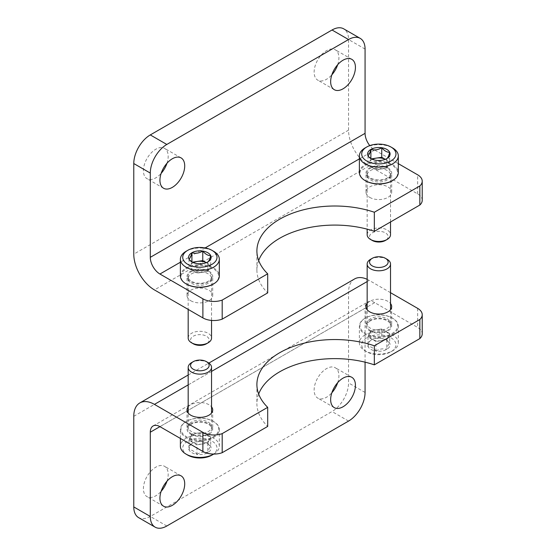 <?xml version="1.0" encoding="UTF-8"?>
<svg xmlns="http://www.w3.org/2000/svg" width="556" height="556" viewBox="0 0 556 556"><rect width="100%" height="100%" fill="white"/><g stroke="black" fill="none" stroke-linecap="round" stroke-linejoin="round"><path stroke-width="0.42" stroke-dasharray="2.78 2.08" d="M422.226 200.264A15.575 8.993 0 0 0 417.66 193.905L369.205 165.924A29.204 16.861 60 0 1 348.549 130.153L348.549 39.539A23.366 13.49 120 0 0 343.712 28.842M398.311 163.652L374.709 150.023A13.629 7.867 60 0 1 369.775 145.602M190.771 300.733A12.851 7.423 0 0 0 204.775 302.339A12.851 7.423 0 0 0 212.712 295.486A12.851 7.423 0 0 0 199.861 288.071A12.851 7.423 0 0 0 187.011 295.486A12.851 7.423 0 0 0 190.771 300.733M369.754 197.401A12.851 7.423 0 0 0 383.758 199.006A12.851 7.423 0 0 0 391.688 192.154A12.851 7.423 0 0 0 378.838 184.731A12.851 7.423 0 0 0 365.987 192.154A12.851 7.423 0 0 0 369.754 197.401M258.672 260.514A77.882 44.966 0 0 0 256.9 270.049A77.882 44.966 0 0 0 267.693 292.887M208.945 271.161A12.851 7.423 180 0 1 212.712 276.408A12.851 7.423 180 0 1 204.775 283.261A12.851 7.423 180 0 1 190.771 281.656A12.851 7.423 180 0 1 187.011 276.408A12.851 7.423 180 0 1 194.941 269.556A12.851 7.423 180 0 1 208.945 271.161M387.928 167.829A12.851 7.423 180 0 1 391.688 173.076A12.851 7.423 180 0 1 383.758 179.929A12.851 7.423 180 0 1 369.754 178.323A12.851 7.423 180 0 1 365.987 173.076A12.851 7.423 180 0 1 373.924 166.223A12.851 7.423 180 0 1 387.928 167.829M166.981 163.249A17.521 10.119 120 0 0 164.562 148.362A17.521 10.119 120 0 0 155.805 149.23A17.521 10.119 120 0 0 144.351 164.673A17.521 10.119 120 0 0 147.041 178.712A17.521 10.119 120 0 0 155.805 177.844A17.521 10.119 120 0 0 161.143 173.368M337.7 64.684A17.521 10.119 120 0 0 335.282 49.797A17.521 10.119 120 0 0 326.525 50.666A17.521 10.119 120 0 0 315.071 66.108A17.521 10.119 120 0 0 317.761 80.147A17.521 10.119 120 0 0 326.525 79.279A17.521 10.119 120 0 0 331.862 74.803M207.805 271.46L210.717 265.191L206.311 262.647A9.737 5.623 180 0 1 206.742 262.898A9.737 5.623 180 0 1 209.264 268.326A9.737 5.623 180 0 1 206.742 270.841A9.737 5.623 180 0 1 202.377 272.301L207.805 271.46L207.805 261.925C204.212 264.079 200.591 264.642 196.949 263.6L192.974 262.536L188.998 259.013L188.998 268.548L196.949 273.142L202.377 272.301A9.737 5.623 180 0 1 192.974 270.841A9.737 5.623 180 0 1 190.458 265.414L188.998 268.548M186.093 251.291A19.474 11.238 180 0 1 213.629 251.291M180.387 275.929A19.474 11.238 180 0 1 186.093 267.985A19.474 11.238 180 0 1 207.312 265.546A19.474 11.238 180 0 1 219.328 275.929M186.302 283.998A18.883 10.905 180 0 1 186.503 268.701A18.883 10.905 180 0 1 213.108 268.638A18.883 10.905 180 0 1 213.421 283.998M191.459 271.557A11.878 6.86 180 0 1 204.691 270.146A11.878 6.86 180 0 1 211.718 276.763A11.878 6.86 180 0 1 199.861 283.268A11.878 6.86 180 0 1 187.997 276.763A11.878 6.86 180 0 1 191.459 271.557M191.598 273.802A11.683 6.741 180 0 1 204.33 272.343A11.683 6.741 180 0 1 211.544 278.57A11.683 6.741 180 0 1 211.523 278.924A11.683 6.741 180 0 1 199.861 285.318A11.683 6.741 180 0 1 188.192 278.924A11.683 6.741 180 0 1 188.178 278.57A11.683 6.741 180 0 1 191.598 273.802M188.178 338.048A11.683 6.741 180 0 1 191.598 333.28A11.683 6.741 180 0 1 204.33 331.821A11.683 6.741 180 0 1 211.544 338.048M193.286 343.796A9.292 5.365 180 0 1 193.286 336.206A9.292 5.365 180 0 1 206.429 336.206A9.292 5.365 180 0 1 206.429 343.796M192.439 262.203L191.91 262.279L190.458 265.414A9.737 5.623 180 0 1 193.425 262.654M196.949 273.142L196.949 263.6M210.717 265.191L210.717 255.649M191.91 262.279L191.91 261.82M386.788 168.127L389.7 161.859L385.287 159.315A9.737 5.623 180 0 1 385.725 159.565A9.737 5.623 180 0 1 388.241 164.993A9.737 5.623 180 0 1 385.725 167.509A9.737 5.623 180 0 1 381.36 168.968L386.788 168.127L386.788 158.585C383.188 160.747 379.574 161.309 375.932 160.267L371.957 159.204L367.982 155.68L367.982 165.215L375.932 169.809L381.36 168.968A9.737 5.623 180 0 1 371.957 167.509A9.737 5.623 180 0 1 369.434 162.081L367.982 165.215M365.07 147.959A19.474 11.238 180 0 1 392.605 147.959M359.371 172.596A19.474 11.238 180 0 1 365.07 164.652A19.474 11.238 180 0 1 386.288 162.213A19.474 11.238 180 0 1 398.311 172.596M365.278 180.665A18.883 10.905 180 0 1 365.487 165.368A18.883 10.905 180 0 1 392.091 165.306A18.883 10.905 180 0 1 392.397 180.665M370.442 168.225A11.878 6.86 180 0 1 383.668 166.814A11.878 6.86 180 0 1 390.701 173.43A11.878 6.86 180 0 1 378.838 179.935A11.878 6.86 180 0 1 366.981 173.43A11.878 6.86 180 0 1 370.442 168.225M370.581 170.47A11.683 6.741 180 0 1 383.306 169.01A11.683 6.741 180 0 1 390.52 175.237A11.683 6.741 180 0 1 390.507 175.592A11.683 6.741 180 0 1 378.838 181.986A11.683 6.741 180 0 1 367.175 175.592A11.683 6.741 180 0 1 367.155 175.237A11.683 6.741 180 0 1 370.581 170.47M367.155 234.715A11.683 6.741 180 0 1 370.581 229.948A11.683 6.741 180 0 1 383.306 228.481A11.683 6.741 180 0 1 390.52 234.715M372.27 240.463A9.292 5.365 180 0 1 372.27 232.874A9.292 5.365 180 0 1 385.412 232.874A9.292 5.365 180 0 1 385.412 240.463M371.415 158.87L370.887 158.946L369.434 162.081A9.737 5.623 180 0 1 372.402 159.322M375.932 169.809L375.932 160.267M389.7 161.859L389.7 152.316M370.887 158.946L370.887 158.488M354.596 278.938A29.204 16.861 -120 0 0 348.549 292.31L348.549 382.924A23.366 13.49 120 0 1 332.029 411.544L150.294 516.461A23.366 13.49 120 0 1 138.611 517.622M390.52 292.692L369.205 280.384A29.204 16.861 -120 0 0 367.155 279.32M374.709 302.645A13.629 7.867 -120 0 0 367.891 301.964A13.629 7.867 -120 0 0 365.07 308.205L159.933 426.64L374.709 302.645L417.66 327.442A15.575 8.993 0 0 1 422.226 333.802M365.07 362.164L365.07 308.205M367.155 303.527A12.851 7.423 180 0 1 387.928 301.373A12.851 7.423 180 0 1 390.52 303.527M188.178 406.86A12.851 7.423 180 0 1 208.945 404.705A12.851 7.423 180 0 1 211.544 406.86M369.754 330.938A12.851 7.423 0 0 0 383.758 332.551A12.851 7.423 0 0 0 391.688 325.691A12.851 7.423 0 0 0 387.928 320.444A12.851 7.423 0 0 0 373.924 318.838A12.851 7.423 0 0 0 365.987 325.691A12.851 7.423 0 0 0 369.754 330.938M190.771 434.271A12.851 7.423 0 0 0 204.775 435.883A12.851 7.423 0 0 0 212.712 429.023A12.851 7.423 0 0 0 208.945 423.783A12.851 7.423 0 0 0 194.941 422.171A12.851 7.423 0 0 0 187.011 429.023A12.851 7.423 0 0 0 190.771 434.271M258.672 394.051A77.882 44.966 0 0 0 256.9 403.593A77.882 44.966 0 0 0 267.693 426.424M337.7 382.632A17.521 10.119 120 0 0 335.282 367.752A17.521 10.119 120 0 0 326.525 368.614A17.521 10.119 120 0 0 315.071 384.057A17.521 10.119 120 0 0 317.761 398.103A17.521 10.119 120 0 0 326.525 397.234A17.521 10.119 120 0 0 331.862 392.751M166.981 481.197A17.521 10.119 120 0 0 164.562 466.31A17.521 10.119 120 0 0 155.805 467.179A17.521 10.119 120 0 0 144.351 482.622A17.521 10.119 120 0 0 147.041 496.668A17.521 10.119 120 0 0 155.805 495.799A17.521 10.119 120 0 0 161.143 491.316M375.932 351.038C379.526 348.883 383.147 348.32 386.788 349.363C387.754 345.679 388.72 343.594 389.7 343.094L385.725 339.563L381.75 338.5C378.149 337.457 374.535 338.013 370.887 340.182C369.928 340.654 368.955 342.746 367.982 346.451C370.623 346.374 373.271 347.91 375.932 351.038A11.238 6.491 0 0 0 386.788 349.363A11.238 6.491 0 0 0 389.7 343.094A11.238 6.491 0 0 0 386.788 340.182A11.238 6.491 0 0 0 381.75 338.5A11.238 6.491 0 0 0 370.887 340.182A11.238 6.491 0 0 0 367.982 346.451A11.238 6.491 0 0 0 375.932 351.038L375.932 341.502L367.982 336.908L370.887 330.639L381.75 328.964L389.7 333.551L388.241 336.686A9.737 5.623 0 0 0 385.725 331.258A9.737 5.623 0 0 0 376.322 329.805A9.737 5.623 0 0 0 369.434 333.774A9.737 5.623 0 0 0 371.957 339.209A9.737 5.623 0 0 0 381.36 340.661L375.932 341.502M366.724 337.777A17.132 9.89 0 0 0 366.724 351.767A17.132 9.89 0 0 0 390.951 351.767A17.132 9.89 0 0 0 390.951 337.777A17.132 9.89 0 0 0 366.724 337.777M365.07 334.914A19.474 11.238 0 0 0 359.371 342.864A19.474 11.238 0 0 0 365.07 350.808A19.474 11.238 0 0 0 392.605 350.808A19.474 11.238 0 0 0 398.311 342.864A19.474 11.238 0 0 0 386.288 332.474A19.474 11.238 0 0 0 365.07 334.914M365.07 318.22L365.07 318.22A19.474 11.238 0 0 0 359.371 326.17A19.474 11.238 0 0 0 378.838 337.409A19.474 11.238 0 0 0 398.311 326.17A19.474 11.238 0 0 0 392.605 318.22A19.474 11.238 0 0 0 365.07 318.22L365.487 317.983A18.883 10.905 0 0 0 365.487 333.405A18.883 10.905 0 0 0 392.195 333.405A18.883 10.905 0 0 0 392.195 317.983A18.883 10.905 0 0 0 365.487 317.983L365.07 318.22M370.442 320.847A11.878 6.86 0 0 0 366.981 325.336A11.878 6.86 0 0 0 378.838 332.551A11.878 6.86 0 0 0 390.701 325.336A11.878 6.86 0 0 0 383.098 319.29A11.878 6.86 0 0 0 370.442 320.847M370.581 318.762A11.683 6.741 0 0 0 367.175 323.182A11.683 6.741 0 0 0 367.155 323.529A11.683 6.741 0 0 0 378.838 330.278A11.683 6.741 0 0 0 390.52 323.529A11.683 6.741 0 0 0 390.507 323.182A11.683 6.741 0 0 0 383.028 317.233A11.683 6.741 0 0 0 370.581 318.762M387.101 259.284A11.683 6.741 0 0 0 370.581 259.284M381.36 340.661A9.737 5.623 0 0 0 385.725 339.209A9.737 5.623 0 0 0 388.241 336.686L386.788 339.82L381.36 340.661M381.75 328.964L381.75 338.5M389.7 333.551L389.7 343.094M386.788 339.82L386.788 349.363M367.982 336.908L367.982 346.451M370.887 330.639L370.887 340.182M196.949 454.37C200.542 452.216 204.163 451.653 207.805 452.695C208.771 449.012 209.744 446.927 210.717 446.426L206.742 442.903L202.766 441.832C199.173 440.79 195.552 441.346 191.91 443.514C190.944 443.987 189.978 446.079 188.998 449.783C191.646 449.707 194.294 451.243 196.949 454.37A11.238 6.491 0 0 0 207.805 452.695A11.238 6.491 0 0 0 210.717 446.426A11.238 6.491 0 0 0 207.805 443.514A11.238 6.491 0 0 0 202.766 441.832A11.238 6.491 0 0 0 191.91 443.514A11.238 6.491 0 0 0 188.998 449.783A11.238 6.491 0 0 0 196.949 454.37L196.949 444.835L188.998 440.248L191.91 433.979L202.766 432.297L210.717 436.884L209.264 440.018A9.737 5.623 0 0 0 206.742 434.59A9.737 5.623 0 0 0 197.338 433.138A9.737 5.623 0 0 0 190.458 437.113A9.737 5.623 0 0 0 192.974 442.541A9.737 5.623 0 0 0 202.377 443.994L196.949 444.835M211.975 455.1A17.132 9.89 0 0 0 211.975 441.11A17.132 9.89 0 0 0 187.74 441.11A17.132 9.89 0 0 0 187.74 455.1M213.747 454.078A19.474 11.238 0 0 0 219.328 446.197A19.474 11.238 0 0 0 207.312 435.814A19.474 11.238 0 0 0 186.093 438.246A19.474 11.238 0 0 0 180.387 446.197M186.093 421.552L186.093 421.552A19.474 11.238 0 0 0 180.387 429.503A19.474 11.238 0 0 0 199.861 440.741A19.474 11.238 0 0 0 219.328 429.503A19.474 11.238 0 0 0 213.629 421.552A19.474 11.238 0 0 0 186.093 421.552L186.503 421.316A18.883 10.905 0 0 0 186.503 436.738A18.883 10.905 0 0 0 213.212 436.738A18.883 10.905 0 0 0 213.212 421.316A18.883 10.905 0 0 0 186.503 421.316L186.093 421.552M191.459 424.179A11.878 6.86 0 0 0 187.997 428.669A11.878 6.86 0 0 0 199.861 435.883A11.878 6.86 0 0 0 211.718 428.669A11.878 6.86 0 0 0 204.115 422.623A11.878 6.86 0 0 0 191.459 424.179M191.598 422.094A11.683 6.741 0 0 0 188.192 426.515A11.683 6.741 0 0 0 188.178 426.862A11.683 6.741 0 0 0 199.861 433.61A11.683 6.741 0 0 0 211.544 426.862A11.683 6.741 0 0 0 211.523 426.515A11.683 6.741 0 0 0 204.045 420.565A11.683 6.741 0 0 0 191.598 422.094M208.118 362.616A11.683 6.741 0 0 0 191.598 362.616M202.377 443.994A9.737 5.623 0 0 0 206.742 442.541A9.737 5.623 0 0 0 209.264 440.018L207.805 443.153L202.377 443.994M202.766 432.297L202.766 441.832M210.717 436.884L210.717 446.426M207.805 443.153L207.805 452.695M188.998 440.248L188.998 449.783M191.91 433.979L191.91 443.514M365.07 49.074L348.549 39.539M417.66 193.905L417.66 174.827M369.205 165.924L154.429 289.919M374.709 150.023L359.371 158.884M205.143 247.92L180.387 262.217M348.549 130.153L133.774 254.155M365.07 392.466L348.549 382.924M417.66 308.365L417.66 327.442M348.549 421.08L332.029 411.544M166.814 526.004L150.294 516.461M188.178 384.898L211.544 371.408M367.155 281.565L369.205 280.384M133.774 416.305L348.549 292.31M351.802 59.332L335.282 49.797M334.281 89.69L317.761 80.147M181.082 157.897L164.562 148.362M163.561 188.248L147.041 178.712M256.9 270.049L256.9 250.971M391.688 192.154L391.688 173.076M365.987 192.154L365.987 173.076M212.712 295.486L212.712 276.408M187.011 295.486L187.011 276.408M192.974 262.536L191.91 261.918M211.523 278.924L211.718 276.763M188.192 278.924L187.997 276.763M188.178 278.57L188.178 309.407M211.544 278.57L211.544 320.43M371.957 159.204L370.887 158.585M390.507 175.592L390.701 173.43M367.175 175.592L366.981 173.43M367.155 175.237L367.155 229.155M390.52 175.237L390.52 221.976M188.178 375.022L208.854 363.082M153.115 425.965L367.891 301.964M181.082 475.853L164.562 466.31M163.561 506.203L147.041 496.668M351.802 377.288L335.282 367.752M334.281 407.638L317.761 398.103M256.9 384.516L256.9 403.593M187.011 409.946L187.011 429.023M212.712 409.946L212.712 429.023M365.987 306.613L365.987 325.691M391.688 306.613L391.688 325.691M385.725 339.563L386.788 340.182M390.951 351.767L392.605 350.808M366.724 351.767L365.07 350.808M398.311 342.864L398.311 326.17M359.371 342.864L359.371 326.17M392.195 317.983L392.605 318.22M367.175 323.182L366.981 325.336M390.507 323.182L390.701 325.336M390.52 323.529L390.52 309.706M367.155 323.529L367.155 309.706M206.742 442.903L207.805 443.514M219.328 446.197L219.328 429.503M180.387 438.455L180.387 429.503M213.212 421.316L213.629 421.552M188.192 426.515L187.997 428.669M211.523 426.515L211.718 428.669M211.544 426.862L211.544 413.038M188.178 426.862L188.178 413.038"/><path stroke-width="0.83" d="M150.294 257.331L150.294 173.076A23.366 13.49 120 0 1 166.814 144.456L348.549 39.539A23.366 13.49 120 0 1 360.232 38.378A23.366 13.49 120 0 1 365.07 49.074L365.07 133.336L150.294 257.331A13.629 7.867 60 0 0 159.933 274.025L202.891 298.822A15.575 8.993 180 0 0 222.191 300.08L267.693 273.809A77.882 44.966 180 0 1 256.9 250.971A77.882 44.966 180 0 1 296.146 211.933A77.882 44.966 180 0 1 374.334 212.239L374.334 231.317A77.882 44.966 0 0 0 258.672 260.514M369.775 145.602A13.629 7.867 60 0 1 365.07 133.336M398.311 163.652L417.66 174.827A15.575 8.993 180 0 1 422.226 181.186A15.575 8.993 180 0 1 419.836 185.968L374.334 212.239M267.693 273.809L267.693 292.887L222.191 319.158A15.575 8.993 0 0 1 202.891 317.9L154.429 289.919A29.204 16.861 60 0 1 133.774 254.155L133.774 163.534A23.366 13.49 120 0 1 150.294 134.92L332.029 29.996A23.366 13.49 120 0 1 343.712 28.842L360.232 38.378M222.191 319.158L222.191 300.08M419.836 185.968L419.836 205.046L374.334 231.317M419.836 205.046A15.575 8.993 0 0 0 422.226 200.264L422.226 181.186M161.143 173.368A17.521 10.119 120 0 0 166.981 163.249M331.862 74.803A17.521 10.119 120 0 0 337.7 64.684M172.325 158.766A17.521 10.119 -60 0 1 181.082 157.897A17.521 10.119 -60 0 1 181.082 178.135A17.521 10.119 -60 0 1 163.561 188.248A17.521 10.119 -60 0 1 160.879 174.209A17.521 10.119 -60 0 1 172.325 158.766M343.045 60.201A17.521 10.119 -60 0 1 351.802 59.332A17.521 10.119 -60 0 1 351.802 79.571A17.521 10.119 -60 0 1 334.281 89.69A17.521 10.119 -60 0 1 331.598 75.644A17.521 10.119 -60 0 1 343.045 60.201M188.998 259.013A11.238 6.491 180 0 1 191.91 252.744A11.238 6.491 180 0 1 202.766 251.062A11.238 6.491 180 0 1 210.717 255.649C209.751 259.332 208.785 261.417 207.805 261.925A11.238 6.491 180 0 1 196.949 263.6A11.238 6.491 180 0 1 191.91 261.918A11.238 6.491 180 0 1 188.998 259.013C189.964 258.54 190.937 256.448 191.91 252.744C195.504 253.786 199.124 253.23 202.766 251.062C205.414 254.189 208.062 255.718 210.717 255.649A11.238 6.491 180 0 1 207.805 261.925M186.093 251.291L187.74 250.339A17.132 9.89 180 0 1 211.975 250.339A17.132 9.89 180 0 1 211.975 264.329A17.132 9.89 180 0 1 187.74 264.329A17.132 9.89 180 0 1 187.74 250.339L186.093 251.291A19.474 11.238 180 0 0 180.387 259.242L180.387 275.929A19.474 11.238 180 0 0 186.093 283.88A19.474 11.238 180 0 0 213.629 283.88A19.474 11.238 180 0 0 219.328 275.929L219.328 259.242A19.474 11.238 180 0 1 199.861 270.48A19.474 11.238 180 0 1 180.387 259.242M211.975 250.339L213.629 251.291A19.474 11.238 180 0 1 219.328 259.242M213.421 283.998A18.883 10.905 180 0 1 213.212 284.116A18.883 10.905 180 0 1 186.503 284.116A18.883 10.905 180 0 1 186.302 283.998M211.544 320.43L211.544 338.048A11.683 6.741 180 0 1 208.118 342.816A11.683 6.741 180 0 1 191.598 342.816A11.683 6.741 180 0 1 188.178 338.048L188.178 309.407M208.118 342.816L206.429 343.796A9.292 5.365 180 0 1 193.286 343.796L191.598 342.816M193.425 262.654A9.737 5.623 180 0 1 197.338 261.438L192.439 262.203M197.338 261.438A9.737 5.623 180 0 1 206.297 262.654L202.766 260.604L197.338 261.438M202.766 260.604L202.766 251.062M191.91 261.82L191.91 252.744M367.982 155.68A11.238 6.491 180 0 1 370.887 149.411A11.238 6.491 180 0 1 381.75 147.729A11.238 6.491 180 0 1 389.7 152.316C388.734 156 387.761 158.085 386.788 158.585A11.238 6.491 180 0 1 375.932 160.267A11.238 6.491 180 0 1 370.887 158.585A11.238 6.491 180 0 1 367.982 155.68C368.941 155.207 369.914 153.115 370.887 149.411C374.487 150.454 378.108 149.898 381.75 147.729C384.391 150.857 387.039 152.386 389.7 152.316A11.238 6.491 180 0 1 386.788 158.585M365.07 147.959L366.724 147.006A17.132 9.89 180 0 1 390.951 147.006A17.132 9.89 180 0 1 390.951 160.997A17.132 9.89 180 0 1 366.724 160.997A17.132 9.89 180 0 1 366.724 147.006L365.07 147.959A19.474 11.238 180 0 0 359.371 155.909L359.371 172.596A19.474 11.238 180 0 0 365.07 180.547A19.474 11.238 180 0 0 392.605 180.547A19.474 11.238 180 0 0 398.311 172.596L398.311 155.909A19.474 11.238 180 0 1 378.838 167.147A19.474 11.238 180 0 1 359.371 155.909M390.951 147.006L392.605 147.959A19.474 11.238 180 0 1 398.311 155.909M392.397 180.665A18.883 10.905 180 0 1 392.195 180.783A18.883 10.905 180 0 1 365.487 180.783A18.883 10.905 180 0 1 365.278 180.665M390.52 221.976L390.52 234.715A11.683 6.741 180 0 1 387.101 239.483A11.683 6.741 180 0 1 370.581 239.483A11.683 6.741 180 0 1 367.155 234.715L367.155 229.155M387.101 239.483L385.412 240.463A9.292 5.365 180 0 1 372.27 240.463L370.581 239.483M372.402 159.322A9.737 5.623 180 0 1 376.322 158.106L371.415 158.87M376.322 158.106A9.737 5.623 180 0 1 385.273 159.322L381.75 157.272L376.322 158.106M381.75 157.272L381.75 147.729M370.887 158.488L370.887 149.411M222.191 433.617L222.191 452.695L267.693 426.424L267.693 407.346L222.191 433.617A15.575 8.993 180 0 1 202.891 432.366L154.429 404.386A29.204 16.861 -120 0 0 139.82 402.94A29.204 16.861 -120 0 0 133.774 416.305L133.774 506.926A23.366 13.49 120 0 0 138.611 517.622L155.138 527.157A23.366 13.49 120 0 0 166.814 526.004L348.549 421.08A23.366 13.49 120 0 0 365.07 392.466L365.07 362.164M155.138 527.157A23.366 13.49 120 0 1 150.294 516.461L150.294 432.207L159.933 426.64A13.629 7.867 -120 0 0 153.115 425.965A13.629 7.867 -120 0 0 150.294 432.207M159.933 426.64L202.891 451.444A15.575 8.993 0 0 0 222.191 452.695M367.155 279.32A29.204 16.861 -120 0 0 354.596 278.938L208.854 363.082M267.693 407.346A77.882 44.966 180 0 1 256.9 384.516A77.882 44.966 180 0 1 296.146 345.471A77.882 44.966 180 0 1 374.334 345.776L419.836 319.512A15.575 8.993 180 0 0 422.226 314.724A15.575 8.993 180 0 0 417.66 308.365L390.52 292.692M374.334 345.776L374.334 364.854L419.836 338.59A15.575 8.993 0 0 0 422.226 333.802L422.226 314.724M419.836 319.512L419.836 338.59M390.52 303.527A12.851 7.423 180 0 1 391.688 306.613A12.851 7.423 180 0 1 378.838 314.036A12.851 7.423 180 0 1 365.987 306.613A12.851 7.423 180 0 1 367.155 303.527M211.544 406.86A12.851 7.423 180 0 1 212.712 409.946A12.851 7.423 180 0 1 199.861 417.368A12.851 7.423 180 0 1 187.011 409.946A12.851 7.423 180 0 1 188.178 406.86M374.334 364.854A77.882 44.966 0 0 0 258.672 394.051M331.862 392.751A17.521 10.119 120 0 0 337.7 382.632M161.143 491.316A17.521 10.119 120 0 0 166.981 481.197M343.045 406.77A17.521 10.119 -60 0 1 334.281 407.638A17.521 10.119 -60 0 1 334.281 387.407A17.521 10.119 -60 0 1 351.802 377.288A17.521 10.119 -60 0 1 354.492 391.327A17.521 10.119 -60 0 1 343.045 406.77M172.325 505.334A17.521 10.119 -60 0 1 163.561 506.203A17.521 10.119 -60 0 1 163.561 485.972A17.521 10.119 -60 0 1 181.082 475.853A17.521 10.119 -60 0 1 183.772 489.892A17.521 10.119 -60 0 1 172.325 505.334M370.581 259.284L372.27 258.311L370.581 259.284A11.683 6.741 0 0 0 367.155 264.051A11.683 6.741 0 0 0 378.838 270.8A11.683 6.741 0 0 0 390.52 264.051A11.683 6.741 0 0 0 387.101 259.284L385.412 258.311A9.292 5.365 0 0 0 372.27 258.311L372.27 258.311A9.292 5.365 0 0 0 372.27 265.9A9.292 5.365 0 0 0 385.412 265.9A9.292 5.365 0 0 0 385.412 258.311M180.387 438.455L180.387 446.197A19.474 11.238 0 0 0 186.093 454.141L187.74 455.1A17.132 9.89 0 0 0 211.975 455.1L213.629 454.141A19.474 11.238 0 0 0 213.747 454.078M186.093 454.141A19.474 11.238 0 0 0 213.629 454.141M191.598 362.616L193.286 361.643L191.598 362.616A11.683 6.741 0 0 0 188.178 367.384A11.683 6.741 0 0 0 199.861 374.132A11.683 6.741 0 0 0 211.544 367.384A11.683 6.741 0 0 0 208.118 362.616L206.429 361.643A9.292 5.365 0 0 0 193.286 361.643L193.286 361.643A9.292 5.365 0 0 0 193.286 369.233A9.292 5.365 0 0 0 206.429 369.233A9.292 5.365 0 0 0 206.429 361.643M150.294 173.076L133.774 163.534M202.891 317.9L202.891 298.822M166.814 144.456L150.294 134.92M348.549 39.539L332.029 29.996M359.371 158.884L205.143 247.92M180.387 262.217L159.933 274.025M150.294 516.461L133.774 506.926M202.891 432.366L202.891 451.444M154.429 404.386L188.178 384.898M211.544 371.408L367.155 281.565M213.212 284.116L213.629 283.88M186.503 284.116L186.093 283.88M392.195 180.783L392.605 180.547M365.487 180.783L365.07 180.547M139.82 402.94L188.178 375.022M390.52 309.706L390.52 264.051M367.155 309.706L367.155 264.051M211.544 413.038L211.544 367.384M188.178 413.038L188.178 367.384"/></g></svg>
